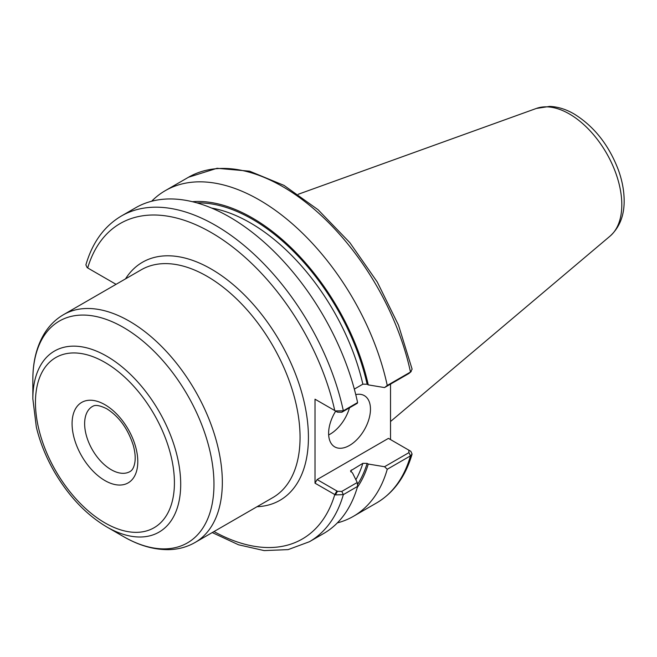 <?xml version="1.0" encoding="UTF-8"?>
<svg xmlns="http://www.w3.org/2000/svg" width="657" height="657" viewBox="0 0 657 657"><rect width="100%" height="100%" fill="white"/><g stroke="black" fill="none" stroke-linecap="round" stroke-linejoin="round"><path stroke-width="0.99" d="M337.353 522.89A188.05 108.577 -120 0 0 353.351 516.361A188.05 108.577 -120 0 0 387.252 469.27L410.485 455.851L412.087 454.069L410.855 451.359L408.802 450.135L408.95 452.632L384.542 466.725L387.252 469.27M384.542 466.725L368.273 464.039L367.132 463.382L362.853 463.325L350.551 470.855L352.587 473.106L357.236 482.493L341.804 491.403L337.468 491.313L335.415 494.918L343.34 494.622L357.605 486.385L357.236 482.493M357.309 487.387A170.968 98.706 -120 0 0 368.273 464.039M390.529 384.115L390.529 439.582M354.32 389.1L362.853 384.173L367.132 384.23L368.273 384.887L384.542 387.573L408.95 373.48L410.485 372.043A188.05 108.577 -120 0 0 188.534 177.226L217.056 168.282L249.619 171.181L283.988 185.381L318.111 209.755L349.877 242.688L377.266 282.001L398.479 325.1L412.111 369.16L410.485 372.043L387.252 385.454A188.05 108.577 -120 0 0 165.293 190.645A188.05 108.577 -120 0 0 151.652 201.239M368.273 384.887A170.968 98.706 -120 0 0 192.37 201.707M387.252 385.454L384.542 387.573M335.415 410.929L337.468 412.161L341.804 412.251L357.236 403.341L357.605 402.569L343.34 410.806L335.415 410.929L315.015 399.201L315.015 483.182L335.415 494.918M212.244 532.572L238.557 544.793L264.171 550.599L288.144 549.613L309.439 541.713L323.704 533.484A188.05 108.577 -120 0 0 357.605 486.385M89.18 268.812L87.126 267.58L85.895 264.878C92.407 242.466 104.241 226.172 121.389 215.997A188.05 108.577 -120 0 1 343.34 410.806L341.804 412.251M116.059 284.333L89.615 269.066M357.605 402.569A188.05 108.577 -120 0 0 135.654 207.76L121.389 215.997M408.95 373.48L411.216 371.517M317.109 400.409L315.015 399.201M87.685 267.949A182.137 105.153 -120 0 1 211.234 232.562A182.137 105.153 -120 0 1 334.774 410.609L337.468 412.161M337.468 491.313L317.109 479.561L315.015 483.182M317.109 479.561L388.435 438.375L408.802 450.135M410.855 451.359L408.884 450.185M328.664 434.95A29.59 17.082 120 0 0 349.499 407.808M355.749 394.602A29.59 17.082 -60 0 1 364.331 395.629A29.59 17.082 -60 0 1 370.466 409.18A29.59 17.082 -60 0 1 357.548 438.958A29.59 17.082 -60 0 1 334.742 446.883A29.59 17.082 -60 0 1 328.615 433.341A29.59 17.082 -60 0 1 335.694 411.134M32.85 398.898L36.332 427.05C39.978 442.276 45.974 457.157 54.309 471.685C68.681 496.24 86.166 514.661 106.771 526.939A104.545 60.362 -120 0 0 180.7 484.258A104.545 60.362 -120 0 0 106.771 356.217A104.545 60.362 -120 0 0 32.85 398.898L32.85 379.689C32.809 361.851 36.611 346.543 44.249 333.748C49.226 325.626 55.664 319.261 63.557 314.646A131.531 75.941 -120 0 1 129.322 321.158A131.531 75.941 -120 0 1 222.337 482.254A131.531 75.941 -120 0 1 195.096 542.468L272.811 497.604A131.531 75.941 -120 0 0 272.811 345.713A131.531 75.941 -120 0 0 141.28 269.772L63.557 314.646M412.087 454.069C405.566 476.481 393.732 492.775 376.584 502.95A188.05 108.577 -120 0 0 410.485 455.851L408.95 452.632M309.439 541.713A188.05 108.577 -120 0 0 343.34 494.622L341.804 491.403M214.001 531.554A182.137 105.153 -120 0 0 334.774 494.598L336.869 490.968M257.043 506.703A137.453 79.357 -120 0 0 279.956 341.591A137.453 79.357 -120 0 0 125.512 278.88M367.132 384.23A169.407 97.811 -120 0 0 196.952 202.906M357.433 484.603A169.407 97.811 -120 0 0 367.132 463.382M362.853 384.173A166.451 96.103 -120 0 0 211.562 208.047M355.864 479.717A166.451 96.103 -120 0 0 362.853 463.325M350.739 471.841A166.451 96.103 -120 0 0 351.347 469.969M106.771 526.939L123.409 536.539A128.066 73.937 -120 0 0 213.968 484.258A128.066 73.937 -120 0 0 123.409 327.408A128.066 73.937 -120 0 0 32.85 379.689M174.417 482.755A98.263 56.732 -120 0 0 104.931 362.409A98.263 56.732 -120 0 0 35.453 402.527A98.263 56.732 -120 0 0 104.931 522.873A98.263 56.732 -120 0 0 174.417 482.755M137.789 461.608A46.458 26.822 -120 0 0 104.931 404.704A46.458 26.822 -120 0 0 72.081 423.675A46.458 26.822 -120 0 0 104.931 480.571A46.458 26.822 -120 0 0 137.789 461.608M84.638 423.675A37.58 21.697 -120 0 0 101.038 461.493A37.58 21.697 -120 0 0 130.004 471.562C132.484 470.272 134.135 467.053 134.94 461.92C135.572 457.247 135.022 451.72 133.281 445.347C127.901 428.734 119.065 416.538 106.771 408.769C95.191 403.086 93.146 406.387 92.423 406.469A37.58 21.697 -120 0 0 84.638 423.675M621.809 204.729A74.11 42.787 -120 0 0 569.405 113.973A74.11 42.787 -120 0 0 536.375 108.438L549.671 106.401C557.9 106.754 566.055 109.276 574.119 113.981C594.142 126.399 608.899 145.082 618.393 170.023C622.089 180.281 624.002 190.243 624.15 199.9C624.429 215.176 619.74 227.248 610.082 236.109A74.11 42.787 -120 0 0 621.809 204.729M376.584 502.95L353.351 516.361M188.534 177.226L165.293 190.645M408.235 449.807L410.297 450.998M123.409 536.539C138.832 545.499 153.993 549.86 168.898 549.638C178.417 549.392 187.146 547.002 195.096 542.468M536.375 108.438L298.212 194.275M610.082 236.109L390.529 421.515"/></g></svg>
